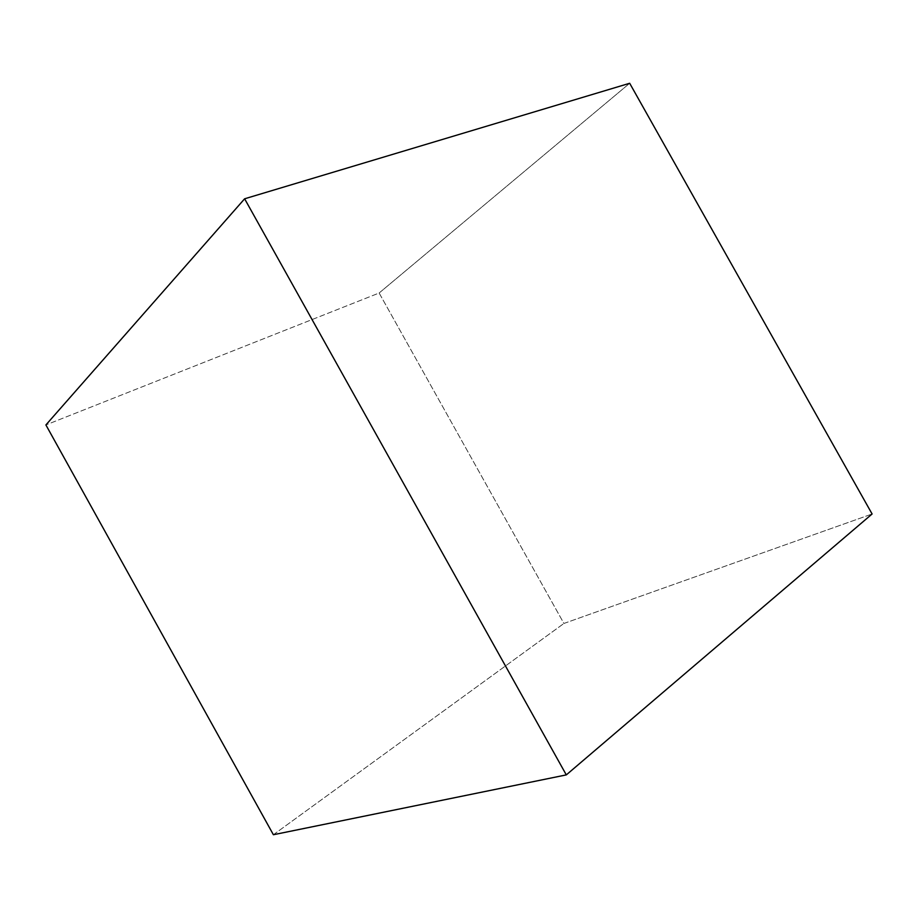 <?xml version="1.0" encoding="UTF-8"?>
<svg xmlns="http://www.w3.org/2000/svg" width="918" height="918" viewBox="0 0 918 918"><rect width="100%" height="100%" fill="white"/><g stroke="black" fill="none" stroke-linecap="round" stroke-linejoin="round"><path stroke-width="0.69" stroke-dasharray="4.59 3.44" d="M379.134 293.014L563.916 623.46L872.1 513.988L563.916 623.46L379.134 293.014L45.9 424.942L379.134 293.014L629.679 83.274L379.134 293.014M273.392 834.726L563.916 623.46L273.392 834.726"/><path stroke-width="1.38" d="M872.1 513.988L629.679 83.274L872.1 513.988L566.303 774.895L244.624 198.793L629.679 83.274L244.624 198.793L566.303 774.895L273.392 834.726L45.9 424.942L244.624 198.793L45.9 424.942L273.392 834.726L566.303 774.895L872.1 513.988"/></g></svg>
